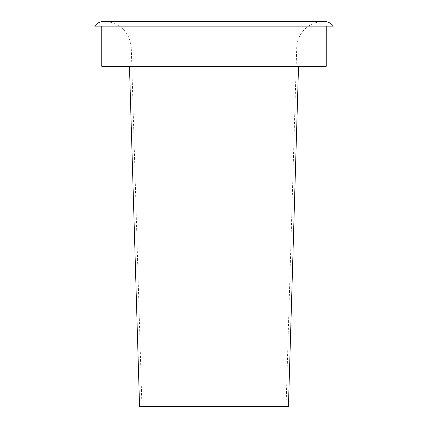 <?xml version="1.0" encoding="UTF-8"?>
<svg xmlns="http://www.w3.org/2000/svg" width="428" height="428" viewBox="0 0 428 428"><rect width="100%" height="100%" fill="white"/><g stroke="black" fill="none" stroke-linecap="round" stroke-linejoin="round"><path stroke-width="0.32" stroke-dasharray="2.14 1.6" d="M141.925 406.6L131.289 47.781L296.711 47.781L131.289 47.781C129.812 33.4 122.007 24.69 107.872 21.662L323.889 21.4A27.189 27.189 0 0 0 296.711 47.781L286.075 406.6L141.925 406.6L286.075 406.6M139.56 406.6L288.44 406.6M298.525 66.303L129.475 66.303L298.525 66.303M101.746 66.303L326.254 66.303M326.254 26.124L101.746 26.124L326.254 26.124M94.658 26.124L333.342 26.124"/><path stroke-width="0.64" d="M323.889 21.4L104.111 21.4C100.216 21.491 97.065 23.069 94.658 26.124L333.342 26.124A11.818 11.818 0 0 0 323.889 21.4M298.525 66.303L288.44 406.6L139.56 406.6L129.475 66.303M326.254 26.124L326.254 66.303L101.746 66.303L101.746 26.124"/></g></svg>
